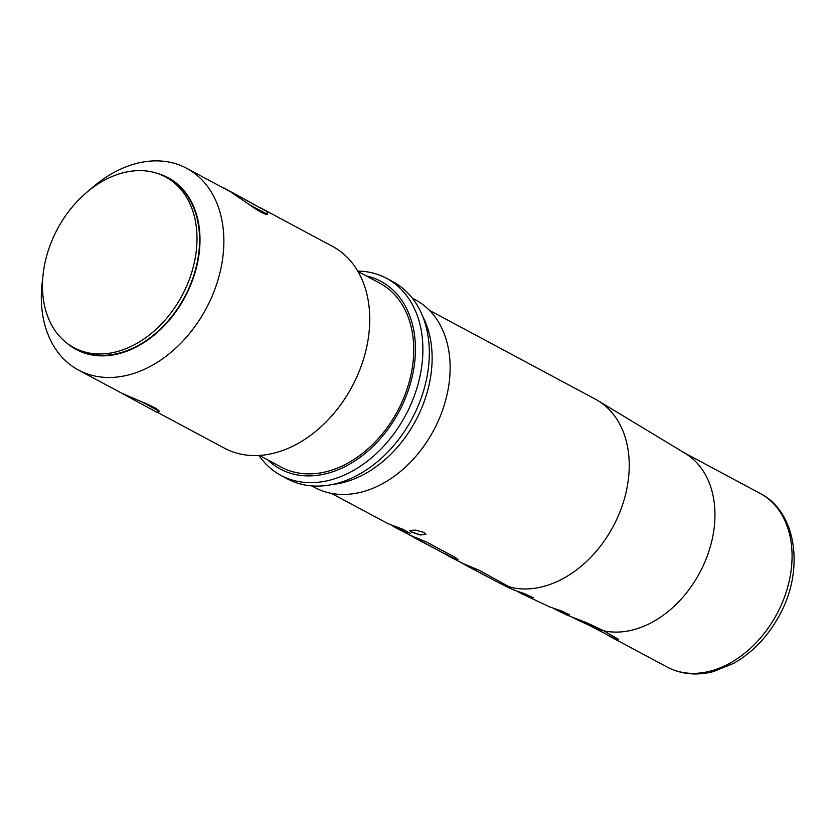 <?xml version="1.0" encoding="UTF-8"?>
<svg xmlns="http://www.w3.org/2000/svg" width="835" height="835" viewBox="0 0 835 835"><rect width="100%" height="100%" fill="white"/><g stroke="black" fill="none" stroke-linecap="round" stroke-linejoin="round"><path stroke-width="1.25" d="M424.149 532.469L425.85 534.306L420.203 534.984L411.436 532.062L409.672 530.455L415.329 530.1L424.149 532.469M425.86 534.212L420.078 534.755L411.498 531.864L409.724 530.361M465.22 565.003L496.47 581.473L461.682 562.936M496.408 581.504L470.272 567.456M331.432 493.381L388.087 523.712L402.073 528.931L410.162 533.262L396.187 528.044L410.549 535.402L426.873 542.218L455.179 557.383L457.914 559.523L453.958 558.646L448.823 556.225L463.133 563.552L479.447 570.378L510.602 587.642M429.42 310.338L595.438 399.214A103.811 75.672 118.2 0 1 597.943 400.633A103.811 75.672 118.2 0 1 612.41 527.845A103.811 75.672 118.2 0 1 510.31 587.203C511.166 588.059 509.966 587.861 506.72 586.619L499.935 583.279M448.823 556.225L444.846 553.876M413.461 537.291L444.731 553.772L409.505 534.964M444.669 553.803L418.575 539.765M396.187 528.044L392.241 525.706M597.943 400.633L685.274 453.415A98.488 71.789 118.2 0 1 698.989 574.104A98.488 71.789 118.2 0 1 603.914 630.832L618.422 639.297L614.445 638.483L605.26 633.702M591.138 626.375L605.135 633.65L594.53 627.91A98.488 71.789 118.2 0 1 592.38 626.949L571.933 617.128M605.135 633.65L594.624 627.711L575.92 619.215M504.183 585.502L513.608 589.938L524.902 593.81L533.221 597.714L521.927 593.842L549.9 606.993L561.287 610.855L569.616 614.758L558.208 610.896L567.623 615.322L586.848 622.827L603.914 630.832M521.927 593.842L517.857 591.712M558.208 610.896L554.148 608.767M311.82 485.907L314.972 487.588A106.473 77.613 -61.8 0 0 433.261 431.069A106.473 77.613 -61.8 0 0 416.519 300.423A106.473 77.613 -61.8 0 0 415.475 299.848L412.323 298.158M332.622 484.457A106.473 77.613 -61.8 0 0 415.653 420.715A106.473 77.613 -61.8 0 0 422.656 316.277M280.967 475.428L287.397 478.873A111.796 81.496 -61.8 0 0 411.603 419.514A111.796 81.496 -61.8 0 0 394.016 282.334A111.796 81.496 -61.8 0 0 392.93 281.739L386.501 278.295A111.796 81.496 118.2 0 1 387.597 278.9A111.796 81.496 118.2 0 1 405.173 416.08A111.796 81.496 118.2 0 1 280.967 475.428A111.796 81.496 118.2 0 1 279.882 474.833A111.796 81.496 118.2 0 1 258.986 455.482M357.714 271.062A111.796 81.496 118.2 0 1 386.501 278.295M267.659 459.845A106.473 77.613 -61.8 0 0 279.224 468.445A106.473 77.613 -61.8 0 0 398.17 413.21A106.473 77.613 -61.8 0 0 381.814 281.844A106.473 77.613 -61.8 0 0 366.147 275.863M357.944 271.469L379.768 283.148A104.344 76.058 118.2 0 1 380.791 283.712A104.344 76.058 118.2 0 1 397.199 411.738A104.344 76.058 118.2 0 1 281.27 467.141L259.455 455.461M157.105 412.146L224.448 448.186A114.458 83.437 -61.8 0 0 351.608 387.43A114.458 83.437 -61.8 0 0 333.603 246.983A114.458 83.437 -61.8 0 0 332.487 246.367L259.779 207.445M90.232 189.493A114.458 83.437 118.2 0 1 186.612 168.273A114.458 83.437 118.2 0 1 187.729 168.889A114.458 83.437 118.2 0 1 205.734 309.336A114.458 83.437 118.2 0 1 78.573 370.103A114.458 83.437 118.2 0 1 77.446 369.488A114.458 83.437 118.2 0 1 42.783 278.128M267.023 211.641L224.104 188.052L267.023 211.641L267.565 214.428C264.831 214.553 258.787 211.318 249.435 204.721L230.784 191.935L186.612 168.273M67.27 343.425A97.424 71.017 -61.8 0 0 75.369 349.051A97.424 71.017 -61.8 0 0 184.201 298.512A97.424 71.017 -61.8 0 0 169.244 178.314A97.424 71.017 -61.8 0 0 158.149 173.67M74.012 347.725L76.58 349.103A96.891 70.631 -61.8 0 0 183.867 298.314A96.891 70.631 -61.8 0 0 168.033 178.262L165.466 176.884A96.891 70.631 -61.8 0 0 58.179 227.673A96.891 70.631 -61.8 0 0 74.012 347.725A96.891 70.631 -61.8 0 0 181.299 296.936A96.891 70.631 -61.8 0 0 165.466 176.884M78.573 370.103L121.659 393.16L141.209 401.583C151.782 405.852 157.825 409.087 159.339 411.29L156.74 412.25L121.075 392.847M141.209 401.583L159.339 411.29M254.842 204.815L232.474 192.614L254.748 204.993M267.565 214.428L249.435 204.721M409.442 532.876L396.291 527.856M418.669 539.577L417.437 539.222M417.521 539.034L409.734 535.058M457.924 559.408L453.958 558.646M454.052 558.458L445.024 553.709M470.366 567.257L469.134 566.902M469.228 566.715L462.381 563.239M510.383 587.005C511.239 587.861 510.039 587.663 506.803 586.421L506.72 586.619M506.803 586.421L500.113 583.362A103.603 75.515 118.2 0 1 497.556 582.068L496.679 581.598M509.934 586.89A103.603 75.515 118.2 0 1 500.113 583.362M568.718 614.341L554.294 608.819M532.292 597.275L518.055 591.785M603.037 630.425A98.279 71.633 118.2 0 1 594.614 627.711L577.434 619.904M577.528 619.706L572.173 617.222M618.432 639.182L614.445 638.483M614.529 638.295L605.323 633.723M776.112 615.385A98.488 71.789 -61.8 0 0 760.017 493.349C797.091 511.918 804.877 571.182 778.679 616.71C767.24 637.188 752.251 652.72 733.725 663.324L713.633 671.528C696.755 675.88 681.224 674.377 667.05 667.008A98.488 71.789 -61.8 0 0 776.112 615.385M684.105 452.706L760.017 493.349M609.216 636.051L667.05 667.008M392.398 525.779L396.281 527.856"/></g></svg>
